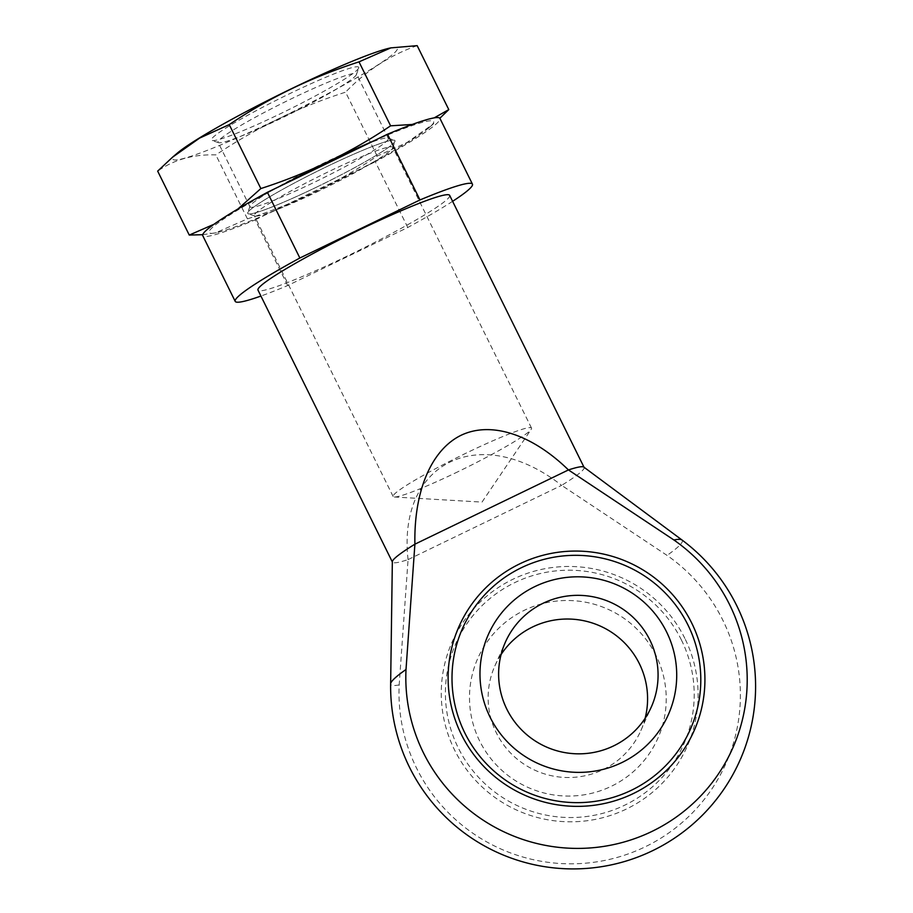 <?xml version="1.0" encoding="UTF-8"?>
<svg xmlns="http://www.w3.org/2000/svg" width="913" height="913" viewBox="0 0 913 913"><rect width="100%" height="100%" fill="white"/><g stroke="black" fill="none" stroke-linecap="round" stroke-linejoin="round"><path stroke-width="0.68" stroke-dasharray="4.57 3.42" d="M452.597 201.328A132.305 11.241 -26.3 0 1 407.78 227.485L287.675 285.552A132.305 11.241 -26.3 0 1 260.924 296.052M449.664 195.382A106.901 9.084 -26.3 0 1 449.573 196.455A106.901 9.084 -26.3 0 1 352.977 253.289A106.901 9.084 -26.3 0 1 257.991 290.117M407.78 227.485L375.3 161.772A132.305 11.241 -26.3 0 0 439.952 118.416M287.675 285.552L255.195 219.85A132.305 11.241 -26.3 0 1 202.743 235.657M316.959 186.948A82.124 6.973 -26.3 0 1 248.256 213.825A82.124 6.973 -26.3 0 1 318.26 170.788A82.124 6.973 -26.3 0 1 394.964 141.321A82.124 6.973 -26.3 0 1 316.959 186.948M255.195 219.85L375.3 161.772M583.829 467.091A106.901 9.084 -26.3 0 1 584.092 467.399A106.901 9.084 -26.3 0 1 584.012 468.472A106.901 9.084 -26.3 0 1 561.632 485.351L667.061 555.389A170.948 169.453 -156.1 0 1 645.16 846.83A170.948 169.453 -156.1 0 1 399.186 684.91L408.065 559.601A106.901 9.084 -26.3 0 1 392.43 562.134A106.901 9.084 -26.3 0 1 392.339 561.735M408.065 559.601C397.155 461.91 480.078 421.817 561.632 485.351L408.065 559.601M458.2 471.61A77.183 6.562 -26.3 0 1 394.325 496.992A77.183 6.562 -26.3 0 1 393.138 496.489A77.183 6.562 -26.3 0 1 459.422 456.42A77.183 6.562 -26.3 0 1 531.526 428.106A77.183 6.562 -26.3 0 1 531.195 429.35A77.183 6.562 -26.3 0 1 458.2 471.61M319.402 190.771A77.183 6.562 -26.3 0 1 254.841 216.027A77.183 6.562 -26.3 0 1 254.339 215.651A77.183 6.562 -26.3 0 1 320.623 175.57A77.183 6.562 -26.3 0 1 392.716 147.255A77.183 6.562 -26.3 0 1 392.716 147.883A77.183 6.562 -26.3 0 1 319.402 190.771M681.383 639.922A124.579 123.483 -156.1 0 1 624.8 805.152A124.579 123.483 -156.1 0 1 458.223 747.827A124.579 123.483 -156.1 0 1 514.806 582.597A124.579 123.483 -156.1 0 1 681.383 639.922M656.093 655.614A98.513 97.645 23.9 0 0 486.081 643.403A98.513 97.645 23.9 0 0 561.404 795.805A98.513 97.645 23.9 0 0 656.093 655.614M501.089 654.541A79.842 79.134 23.9 0 0 494.857 665.942A79.842 79.134 23.9 0 0 535.817 770.629A79.842 79.134 23.9 0 0 640.858 730.605A79.842 79.134 23.9 0 0 645.114 718.326M373.771 140.876A125.229 10.636 -26.3 0 1 433.515 122.81A125.229 10.636 -26.3 0 1 429.281 127.478A125.229 10.636 -26.3 0 1 326.067 186.583A125.229 10.636 -26.3 0 1 216.415 232.678A125.229 10.636 -26.3 0 1 281.124 185.67M394.895 141.481A82.124 6.973 -26.3 0 1 317.553 186.663A82.124 6.973 -26.3 0 1 247.731 212.752A82.124 6.973 -26.3 0 1 318.26 170.788A82.124 6.973 -26.3 0 1 394.439 140.248A82.124 6.973 -26.3 0 1 394.895 141.481M202.72 234.687L215.616 232.838L247.434 218.858C293.153 204.318 336.406 183.41 377.195 156.112L406.878 142.599L433.835 123.563M434.189 117.88L412.22 124.465M237.939 208.974L214.03 224.244M377.195 156.112L345.582 92.167C299.863 106.695 256.621 127.615 215.833 154.902C193.419 154.194 174.029 159.604 157.664 171.119M417.173 45.65C390.285 55.042 366.421 70.541 345.582 92.167M247.434 218.858L215.833 154.902M358.649 68.121A82.124 6.973 -26.3 0 1 287.584 110.233A82.124 6.973 -26.3 0 1 212.01 140.476A82.124 6.973 -26.3 0 1 282.003 97.429A82.124 6.973 -26.3 0 1 358.706 67.973A82.124 6.973 -26.3 0 1 358.649 68.121M390.73 47.898A125.229 10.636 -26.3 0 1 397.258 49.45A125.229 10.636 -26.3 0 1 265.991 124.727A125.229 10.636 -26.3 0 1 177.168 153.247M388.299 139.198A77.183 6.562 -26.3 0 1 318.557 180.238A77.183 6.562 -26.3 0 1 249.979 206.829A77.183 6.562 -26.3 0 1 249.979 206.201A77.183 6.562 -26.3 0 1 316.263 166.748A77.183 6.562 -26.3 0 1 387.854 138.057A77.183 6.562 -26.3 0 1 388.356 138.434A77.183 6.562 -26.3 0 1 388.299 139.198M356.401 74.672A77.183 6.562 -26.3 0 1 289.615 114.251A77.183 6.562 -26.3 0 1 218.584 142.668A77.183 6.562 -26.3 0 1 218.081 142.291A77.183 6.562 -26.3 0 1 284.365 102.222A77.183 6.562 -26.3 0 1 356.469 73.896A77.183 6.562 -26.3 0 1 356.458 74.524A77.183 6.562 -26.3 0 1 356.401 74.672M681.908 539.925A162.605 13.821 -26.3 0 1 667.061 555.389M399.186 684.91A162.605 13.821 -26.3 0 1 390.638 683.883M684.876 638.449A128.596 127.478 23.9 0 0 462.925 622.506A128.596 127.478 23.9 0 0 561.267 821.472A128.596 127.478 23.9 0 0 684.876 638.449M394.325 496.992L482.007 502.104L531.195 429.35M531.526 428.106L392.716 147.255M393.138 496.489L254.339 215.651M392.716 147.883L394.964 141.321M254.841 216.027L248.256 213.825M640.858 730.605L651.346 706.913M494.857 665.942L505.346 642.261M429.281 127.478L433.846 123.575M216.415 232.678L215.616 232.849M249.979 206.201L247.731 212.752M387.854 138.057L394.439 140.248M388.356 138.434L356.469 73.896M249.979 206.829L218.081 142.291M356.458 74.524L358.706 67.973M218.584 142.668L212.01 140.476"/><path stroke-width="1.37" d="M260.924 296.052A132.305 11.241 -26.3 0 1 235.212 301.37A132.305 11.241 -26.3 0 1 299.863 258.014L419.98 199.947A132.305 11.241 -26.3 0 1 472.432 184.129A132.305 11.241 -26.3 0 1 452.597 201.328M392.339 561.952L257.991 290.117A106.901 9.084 -26.3 0 1 349.793 234.607A106.901 9.084 -26.3 0 1 449.664 195.382L584.012 467.228M419.98 199.947L387.5 134.234A132.305 11.241 -26.3 0 1 439.952 118.416L472.432 184.129M299.863 258.014L267.395 192.301A132.305 11.241 -26.3 0 0 202.743 235.657L235.212 301.37M387.5 134.234L267.395 192.301M406.011 669.491A162.605 13.821 -26.3 0 0 390.638 683.883L392.339 561.735A106.901 9.084 -26.3 0 1 414.901 544.182L406.011 669.491A170.948 169.453 23.9 0 0 651.985 831.412A170.948 169.453 23.9 0 0 673.885 539.971L568.457 469.933A106.901 9.084 -26.3 0 1 583.829 467.091L681.908 539.925A162.605 13.821 -26.3 0 0 673.885 539.971M568.457 469.933C531.64 434.143 490.943 421.007 461.076 435.284C431.324 449.835 413.817 491.103 414.901 544.182L568.457 469.933M521.403 567.703A124.579 123.483 23.9 0 0 464.82 732.934A124.579 123.483 23.9 0 0 631.397 790.259A124.579 123.483 23.9 0 0 687.98 625.028A124.579 123.483 23.9 0 0 521.403 567.703M649.862 640.013A79.842 79.134 23.9 0 0 576.582 595.344A79.842 79.134 23.9 0 0 505.346 642.261A79.842 79.134 23.9 0 0 546.305 746.948A79.842 79.134 23.9 0 0 651.346 706.913A79.842 79.134 23.9 0 0 649.862 640.013M645.114 718.326A79.842 79.134 23.9 0 0 639.374 663.694A79.842 79.134 23.9 0 0 572.645 619.197A79.842 79.134 23.9 0 0 501.089 654.541M666.581 631.933A98.513 97.645 23.9 0 0 496.569 619.71A98.513 97.645 23.9 0 0 571.892 772.124A98.513 97.645 23.9 0 0 666.581 631.933M281.124 185.67A125.229 10.636 -26.3 0 1 373.771 140.876M439.838 118.245L448.785 109.606L434.189 117.88M412.22 124.465L390.604 125.823C350.934 152.574 307.681 173.493 260.856 188.557L237.939 208.974M214.03 224.244L189.265 235.075L202.72 234.687M390.604 125.823L359.003 61.867L390.821 47.887L417.173 45.65L448.785 109.606M260.856 188.557L229.243 124.613C268.924 97.851 312.178 76.943 359.003 61.867M189.265 235.075L157.664 171.119L172.603 157.162L199.559 138.125L229.243 124.613M172.591 157.15L177.168 153.247A125.229 10.636 -26.3 0 1 280.382 94.142A125.229 10.636 -26.3 0 1 390.022 48.047A125.229 10.636 -26.3 0 1 390.73 47.898M691.7 623.031A128.596 127.478 23.9 0 0 469.761 607.088A128.596 127.478 23.9 0 0 568.091 806.042A128.596 127.478 23.9 0 0 691.7 623.031M390.638 683.883A182.486 182.486 0 0 0 652.533 850.722A182.486 182.486 0 0 0 681.908 539.925M390.022 48.047L390.821 47.875"/></g></svg>
